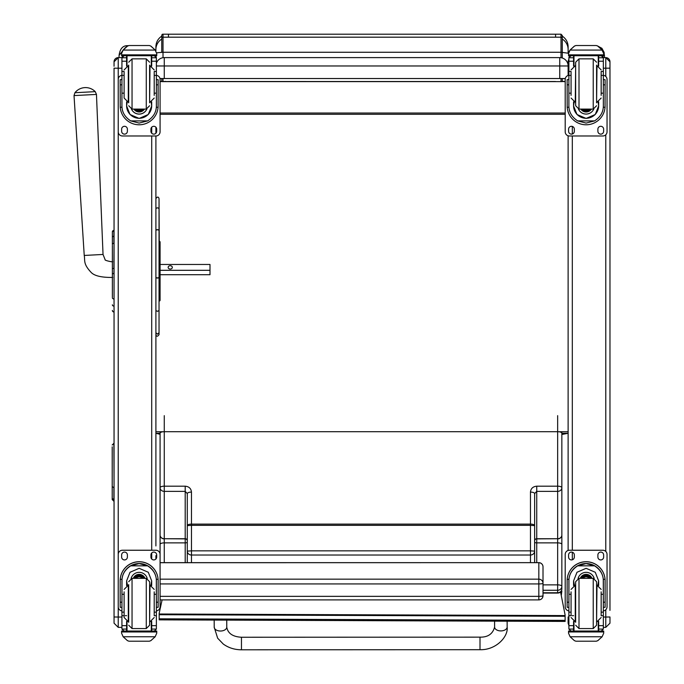 <?xml version="1.0" encoding="UTF-8"?>
<svg xmlns="http://www.w3.org/2000/svg" width="684" height="684" viewBox="0 0 684 684"><rect width="100%" height="100%" fill="white"/><g stroke="black" fill="none" stroke-linecap="round" stroke-linejoin="round"><path stroke-width="1.03" d="M160.082 599.894L538.83 599.894A4.181 4.181 0 0 0 543.01 595.713A4.181 0.633 180 0 1 538.83 596.345L538.83 599.842M160.082 562.71L538.83 562.658L538.83 583.931A4.181 0.633 0 0 0 542.574 583.58A4.181 0.633 0 0 0 543.01 583.298A4.181 4.138 180 0 0 538.83 579.16L160.082 579.16M538.83 562.71A4.181 4.138 0 0 1 543.01 566.848A4.181 4.181 0 0 0 538.83 562.658L160.082 562.658L160.082 535.059A4.181 3.822 -0 0 0 164.271 538.881L164.271 542.874A4.181 1.513 180 0 0 160.082 544.387L160.082 562.658M543.01 595.713L543.01 566.848M562.265 52.36L562.265 35.457L561.008 34.2L561.008 52.266L562.265 52.36L562.265 57.995L562.265 52.42L568.122 53.198L568.122 46.751C567.985 42.211 566.036 38.672 562.265 36.132M561.008 78.532L561.008 81.499L562.265 81.593L562.265 78.643L562.265 81.362L565.198 81.43M561.008 81.499L565.198 81.627M160.082 81.387L161.757 81.362L161.757 78.643L161.757 81.593L165.81 81.413M555.57 81.524L168.452 81.499M161.757 35.457L161.757 52.403A12.551 0.923 0 0 0 156.679 52.865M168.452 81.524L160.082 81.627M561.846 434.485L568.122 433.288L561.846 433.288M160.082 434.289L155.901 433.288L155.901 304.021M561.564 81.627L162.459 81.627M568.122 49.445A12.551 12.269 -0 0 0 562.265 39.074L562.265 52.42M568.122 51.3L568.122 53.198M155.901 55.712L155.901 56.43L155.901 55.712M161.757 36.132C157.987 38.672 156.037 42.211 155.901 46.751L155.901 51.001M155.901 231.577L155.901 230.499A1.573 0.675 180 0 1 157.465 229.833A1.573 0.675 180 0 1 159.039 230.499L159.039 198.659L159.244 241.272A0.838 0.838 180 0 1 160.082 242.153L160.082 242.153A0.838 0.838 180 0 0 159.244 241.272L159.244 245.402A0.838 0.71 0 0 1 160.082 246.112L160.082 242.11L159.039 241.272M159.039 209.133A1.573 1.368 0 0 0 155.901 209.133L155.901 135.979L122.419 135.979A4.181 4.181 0 0 1 118.229 131.79L118.229 79.489A4.181 4.181 0 0 1 121.932 75.325A4.181 4.181 0 0 0 118.229 79.464L118.229 68.22L114.048 68.161L114.048 623.184L118.229 627.365L118.229 617.045L114.048 616.985M155.901 133.226L155.901 127.207L155.901 133.226M155.901 431.749L164.271 431.749M557.657 431.749L568.122 431.749L568.122 529.519M565.198 113.04L160.082 113.04M565.198 114.296L160.082 114.296M159.979 78.532L559.751 78.532L559.751 57.61A8.37 8.37 180 0 1 568.122 65.98A8.37 8.37 0 0 0 559.751 57.61L164.271 57.61L164.271 65.98L568.122 65.98M156.38 63.176A8.37 8.37 180 0 1 164.271 57.61A8.37 8.37 0 0 0 156.38 63.176M156.38 65.98L164.271 65.98L164.271 78.532M163.014 78.643L160.005 78.643M565.275 78.634L561.008 78.643M559.751 78.532L565.3 78.532M162.091 599.894L159.158 613.403L159.192 619.858L159.158 613.403M159.192 619.858L565.138 621.423L565.095 614.933L560.555 591.891M565.138 620.379L159.201 618.815M112.373 241.272L112.373 241.845M112.373 245.402L112.373 296.83M112.373 245.479L112.373 261.733M112.373 277.447L112.373 297.001M112.373 237.51L112.373 244.616A1.505 1.274 180 0 1 113.877 243.342L113.877 236.237A1.505 1.274 180 0 0 112.373 237.51L112.373 231.91A1.505 1.505 180 0 1 113.877 230.405L112.373 231.91A1.505 1.505 180 0 1 113.877 230.405L113.877 242.94M159.244 300.994A0.838 0.838 -0 0 0 160.082 300.156L160.082 300.199A0.838 0.838 0 0 1 159.244 301.037A0.838 0.838 0 0 0 160.082 300.199L159.244 300.994A0.838 0.838 -0 0 0 160.082 300.156A0.838 0.838 180 0 0 159.244 299.318A0.838 0.838 180 0 1 160.082 300.156L160.082 296.121A0.838 0.71 0 0 1 159.244 296.83L159.039 300.994M112.373 310.408A1.505 1.505 -0 0 0 113.877 311.913L113.416 311.887M112.373 310.451A1.505 1.505 -0 0 0 113.877 311.955A1.505 1.505 -0 0 1 112.373 310.451L112.424 310.835M160.082 253.319L160.082 264.46L209.997 264.46L209.997 274.712L160.082 274.72L160.082 289.11M160.082 270.308L209.997 270.308M172.325 267.384A2.095 1.667 180 0 1 170.239 269.051A2.095 1.667 180 0 1 168.144 267.384A2.095 1.667 180 0 1 170.239 265.717A2.095 1.667 180 0 1 172.325 267.384M95.256 91.647L74.932 92.716L74.026 95.589L96.461 94.418L95.256 91.647A13.603 13.603 0 0 0 74.932 92.716M121.932 68.22L118.229 68.22L118.229 57.618A4.181 4.181 -0 0 0 114.048 61.799L114.048 66.263M114.048 621.918L114.048 610.367M155.901 559.008L155.901 555.664M155.901 545.943L155.901 135.979A4.181 4.181 0 0 0 160.082 131.79L160.082 79.464A4.181 4.181 0 0 0 156.38 75.325A4.181 4.181 0 0 1 160.082 79.464M160.082 433.288L155.901 433.288L155.901 544.738M114.048 527.313L114.048 544.054M187.288 551.124L187.288 525.62L191.469 525.346L191.469 550.842L187.288 551.124L187.288 562.658L187.288 551.124A4.181 3.899 -0 0 0 191.469 555.023L191.469 562.658M187.288 493.6A4.181 1.513 0 0 1 191.469 492.095L191.469 524.115A4.181 1.513 180 0 0 187.288 525.62L187.288 493.6L185.193 491.369L185.193 486.187C188.998 486.546 191.093 488.513 191.469 492.095M185.193 562.658L185.193 491.369L164.271 491.369L164.271 538.736A4.181 3.676 180 0 1 160.082 535.059L160.082 487.701A4.181 3.676 -0 0 0 164.271 491.369L164.271 486.187L185.193 486.187M187.288 529.681L187.288 540.574A2.095 1.838 180 0 0 185.193 538.736L164.271 538.736L185.193 538.881A2.095 1.907 180 0 1 187.288 540.788M187.288 523.405L187.288 525.62M160.082 535.059L160.082 431.749M534.64 562.658L534.64 493.6L536.735 491.369L557.657 491.369L557.657 538.736A4.181 3.676 -0 0 0 561.846 535.059A4.181 3.822 180 0 1 557.657 538.881L557.657 542.874A4.181 1.513 -0 0 1 561.846 544.387L561.846 487.701A4.181 3.676 180 0 1 557.657 491.369L557.657 486.187L536.735 486.187C532.93 486.546 530.835 488.513 530.459 492.095L530.459 524.115L191.469 524.115L191.469 525.346L530.459 525.346L530.459 550.842L191.469 550.842L191.469 555.023L530.459 555.023L530.459 562.658M543.01 590.275L557.657 590.275A4.181 3.899 -0 0 0 561.846 586.376L561.846 544.387M534.64 551.124A4.181 3.899 180 0 1 530.459 555.023L530.459 550.842L534.64 551.124M534.64 493.6A4.181 1.513 180 0 0 530.459 492.095M534.64 523.405L534.64 525.62L530.459 525.346L530.459 524.115A4.181 1.513 -0 0 1 534.64 525.62M536.735 562.658L536.735 542.874L557.657 542.874L557.657 593.062A4.181 4.181 0 0 0 561.846 588.873L561.846 535.059M561.846 431.749L561.846 499.465M568.891 617.019L568.122 616.985L568.122 623.184L568.891 625.604M568.122 61.799L568.891 59.38A4.181 4.181 -0 0 0 568.122 61.799L568.122 75.471M568.122 135.783L568.122 550.432M568.122 621.918L568.122 616.985M609.974 610.367L609.974 62.107M609.974 61.799L605.785 57.618L603.339 57.618L605.785 57.618A4.181 4.181 180 0 1 609.974 61.799L609.974 61.799A4.181 4.181 180 0 0 605.785 57.618L605.785 76.471M609.974 546.071L609.974 544.464M568.122 68.819L568.122 69.383M609.974 529.519L609.974 68.041M122.222 51.3L121.581 53.617L123.146 49.975L127.438 45.674C122.727 45.631 119.939 48.889 119.067 55.438L125.163 47.794M119.067 55.438L119.067 57.618M604.536 57.618L604.109 52.343L601.911 48.307L597.166 45.742M601.817 49.581L604.536 55.438M214.178 620.072L214.203 627.151A6.276 3.899 -0.2 0 0 214.203 627.151L217.64 638.181L223.266 644.037C228.516 647.834 234.578 649.749 241.461 649.8L241.461 637.249L241.461 649.8L241.461 637.249L480.006 637.146L480.006 649.697C495.866 650.245 508.426 636.753 507.152 627.134L507.152 626.997A6.276 3.899 179.8 0 1 500.876 630.913A6.276 3.899 179.8 0 1 494.6 627.031L494.583 621.149M155.901 334.647C156.491 336.733 157.534 336.733 159.039 334.647L159.039 230.499A1.573 0.821 180 0 0 157.465 229.679A1.573 0.821 180 0 0 155.901 230.499M159.039 334.647L159.039 330.586M159.039 332.68L157.465 334.211L155.901 332.68L155.901 310.545L157.465 311.331L159.039 310.545M154.208 93.169L156.38 93.169L156.38 105.96C156.354 112.125 153.421 117.109 147.599 120.906L139.16 123.086L130.712 120.906L147.599 120.906M130.712 120.906C124.89 117.109 121.966 112.125 121.932 105.96L121.932 93.169L124.112 93.169M126.617 101.873L126.617 105.96L130.028 114.502L139.16 118.435L148.283 114.502L151.694 105.96L151.694 101.873M156.337 107.251L158.09 107.251L158.141 79.677L156.465 79.677L158.141 79.677M158.09 107.251A18.981 18.981 0 0 1 139.16 124.787A18.981 18.981 0 0 1 120.23 107.251L121.983 107.251M120.17 79.677L121.846 79.677L120.17 79.677L120.23 107.251M124.026 55.772L121.932 57.892A2.095 2.086 73 0 1 121.932 57.772L122.154 56.84L124.026 55.703L126.617 55.712M151.694 66.083L151.694 57.772L156.38 57.772L154.293 55.712L156.166 56.84L156.38 57.764A2.095 2.086 -73 0 1 156.38 57.892L156.38 93.169M151.694 57.772L151.694 55.712M121.932 57.772L126.617 57.772L126.617 55.772M127.455 46.136L128.943 45.529L127.455 46.136L123.146 50.069L155.165 50.069L156.739 53.617L156.739 55.712L121.581 55.712L121.581 54.857L156.739 54.857M156.739 53.617L155.165 49.975L150.865 46.076L149.377 45.529L150.865 46.076M155.165 50.069L150.865 46.136M128.943 45.52L149.377 45.52M126.617 57.772L126.617 66.083M126.617 105.832L127.19 102.078M151.121 102.078L151.694 105.832M151.694 105.789A12.534 12.534 0 0 1 139.16 118.281A12.534 12.534 0 0 1 126.617 105.789M146.855 109.038A8.37 8.37 0 0 1 131.465 109.038M146.821 109.047A8.37 8.37 0 0 1 131.49 109.047M127.019 55.712L127.019 65.929M151.292 55.712L151.292 65.929M121.581 53.617L121.581 54.857M154.208 75.385L156.38 75.385M121.932 57.892L121.932 75.385L124.112 75.385M121.932 75.385L121.932 93.169M122.222 51.386L123.146 50.069M127.386 129.182L127.386 131.268A2.881 2.873 0 0 1 124.514 134.149A2.881 2.873 0 0 1 121.632 131.268L121.632 129.182A2.881 2.873 0 0 1 124.514 126.301A2.881 2.873 0 0 1 127.386 129.182M156.679 129.182L156.679 131.268A2.881 2.873 0 0 1 153.806 134.149A2.881 2.873 0 0 1 150.925 131.268L150.925 129.182A2.881 2.873 0 0 1 153.806 126.301A2.881 2.873 0 0 1 156.679 129.182M121.649 79.677A2.881 2.873 0 0 1 121.932 78.728M156.38 78.728A2.881 2.873 0 0 1 156.662 79.677M127.386 131.251A2.881 2.873 0 0 1 124.514 134.124A2.881 2.873 0 0 1 121.632 131.251M156.679 131.251A2.881 2.873 0 0 1 153.806 134.124A2.881 2.873 0 0 1 150.925 131.251M137.014 109.089A3.95 3.95 180 0 0 141.297 109.089M136.911 109.089A3.95 3.95 180 0 0 141.4 109.089M136.373 109.089A4.284 4.284 180 0 0 141.947 109.089M135.936 109.089A4.574 4.574 180 0 0 142.375 109.089M135.492 109.089A4.899 4.899 180 0 0 142.828 109.089M149.616 102.814L149.616 65.142M128.695 102.814L128.695 65.142M124.112 72L124.112 98.043L128.293 102.224L128.293 65.732L124.112 69.913M154.208 95.375L154.208 72M121.932 78.959L121.932 88.997M156.38 78.959L156.38 88.997M124.112 594.293L121.932 594.293L121.932 580.913C121.966 574.663 124.89 569.635 130.712 565.839L139.16 563.59L147.599 565.839L130.712 565.839M147.599 565.839C153.421 569.635 156.354 574.663 156.38 580.913L156.38 594.293L154.208 594.293M151.694 585.564L151.694 580.913L148.283 572.269L139.16 568.318L130.028 572.269L126.617 580.913L126.617 585.564M158.141 607.324L156.465 607.324L158.141 607.324L158.141 580.699A18.981 18.981 180 0 0 139.16 561.718A18.981 18.981 180 0 0 120.17 580.699L120.17 607.324L121.846 607.324L120.17 607.324M124.112 612.146L121.932 612.146L121.991 579.314L120.23 579.314L120.17 580.767M120.23 579.314A18.981 18.981 0 0 1 139.16 561.786A18.981 18.981 0 0 1 158.09 579.314L156.32 579.314L156.38 612.146L154.208 612.146M158.141 580.767L158.09 579.314M156.38 612.146L156.38 628.964A2.095 2.086 -65.1 0 1 156.38 629.083L154.293 631.033L151.292 631.024L151.292 621.508M156.38 629.083L151.694 629.083L151.694 631.033L154.293 631.033M123.146 636.761L127.455 640.651L128.943 641.207L149.377 641.207L150.865 640.651L155.165 636.761L123.146 636.761L121.581 633.196L121.581 631.024L123.804 631.024L121.581 631.024M128.943 641.207L149.377 641.207M121.991 579.314A17.228 17.228 0 0 1 139.16 563.539A17.228 17.228 0 0 1 156.32 579.314M151.694 629.083L151.694 621.354M151.694 580.853L150.856 585.299M126.617 580.81A12.534 12.534 0 0 0 127.489 585.29L126.617 580.853M151.694 580.81A12.534 12.534 0 0 1 150.822 585.29M131.089 578.493A8.37 8.37 0 0 1 147.231 578.493M151.694 631.024L127.019 631.033L127.019 621.508M156.739 631.024L154.507 631.024L156.739 631.024L156.739 633.196L155.165 636.761M121.932 612.146L121.932 628.964A2.095 2.086 65.1 0 0 121.932 629.083L124.026 631.033L126.617 631.033L124.026 631.033M126.617 631.024L126.617 621.354M121.932 610.906A4.181 4.181 0 0 1 118.229 606.751L118.229 554.416A4.181 4.181 0 0 1 122.419 550.235L155.901 550.235A4.181 4.181 0 0 1 160.082 554.416L160.082 606.751A4.181 4.181 0 0 1 156.38 610.906M118.229 554.442A4.181 4.181 0 0 1 122.419 550.261L155.901 550.261A4.181 4.181 0 0 1 160.082 554.442L160.082 554.416M150.925 557.058L150.925 554.963A2.881 2.873 0 0 1 153.806 552.091A2.881 2.873 0 0 1 156.679 554.963L156.679 557.058A2.881 2.873 0 0 1 153.806 559.931A2.881 2.873 0 0 1 150.925 557.058M121.632 557.058L121.632 554.963A2.881 2.873 0 0 1 124.514 552.091A2.881 2.873 0 0 1 127.386 554.963L127.386 557.058A2.881 2.873 0 0 1 124.514 559.931A2.881 2.873 0 0 1 121.632 557.058M156.679 557.033A2.881 2.873 0 0 1 153.806 559.914A2.881 2.873 0 0 1 150.925 557.033M127.386 557.033A2.881 2.873 0 0 1 124.514 559.914A2.881 2.873 0 0 1 121.632 557.033M142.263 578.348A3.95 3.95 180 0 0 136.056 578.348M142.665 578.348A4.284 4.284 180 0 0 135.646 578.348M143.016 578.348A4.574 4.574 180 0 0 135.295 578.348M143.409 578.348A4.899 4.899 180 0 0 134.91 578.348M128.695 584.632L128.695 622.295M149.616 584.632L149.616 622.295M146.273 628.57L146.273 578.356L149.616 581.699L149.616 625.219L146.273 628.57L132.046 628.57L128.695 625.219M154.208 615.232L154.208 591.848M124.112 591.848L124.112 617.524L128.293 621.705L128.293 585.213L124.112 589.403M156.38 598.44L156.38 608.486M121.932 608.486L121.932 598.44M601.168 93.169L603.348 93.169L603.348 105.96C603.314 112.125 600.381 117.109 594.567 120.906L586.12 123.086L577.672 120.906L594.567 120.906M577.672 120.906C571.85 117.109 568.926 112.125 568.891 105.96L568.891 93.169L571.072 93.169M573.577 101.873L573.577 105.96L576.988 114.502L586.12 118.435L595.251 114.502L598.654 105.96L598.654 101.873M603.297 107.251L605.049 107.251L605.101 79.677L603.425 79.677L605.101 79.677M605.049 107.251A18.981 18.981 0 0 1 586.12 124.787A18.981 18.981 0 0 1 567.19 107.251L568.943 107.251M567.139 79.677L568.806 79.677L567.139 79.677L567.19 107.251M571.072 75.385L568.891 75.385L568.891 57.764L569.114 56.84L570.986 55.703L573.577 55.712M598.654 66.083L598.654 57.772L603.339 57.772L601.253 55.712L603.126 56.84L603.348 57.764A2.095 2.086 -73 0 1 603.348 57.892L603.348 93.169M598.654 57.772L598.654 55.712M568.891 57.892A2.095 2.086 73 0 1 568.9 57.772L570.986 55.772M568.9 57.772L573.577 57.772L573.577 55.772M569.182 51.3L568.541 53.617L570.105 49.975L574.415 46.076L575.902 45.52L574.415 46.136L570.105 50.069L602.125 50.069L603.698 53.617L603.698 55.712L568.541 55.712L568.541 54.857L603.698 54.857M603.698 53.617L602.125 49.975L597.825 46.076L596.337 45.529L597.825 46.076M602.125 50.069L597.825 46.136M575.902 45.52L596.337 45.52M573.577 57.772L573.577 66.083M573.577 105.832L574.15 102.078M598.09 102.078L598.654 105.832M598.654 105.789A12.534 12.534 0 0 1 586.12 118.281A12.534 12.534 0 0 1 573.577 105.789M578.45 109.047A8.37 8.37 0 0 0 593.78 109.047A8.37 8.37 0 0 1 578.425 109.038M573.979 55.712L573.979 65.929M598.252 55.712L598.252 65.929M568.541 53.617L568.541 54.857M601.168 75.385L603.348 75.385M568.891 75.385L568.891 93.169M569.182 51.386L570.105 50.069M607.041 79.489L607.041 79.464A4.181 4.181 0 0 0 603.348 75.308A4.181 4.181 0 0 1 607.041 79.489L607.041 131.79A4.181 4.181 0 0 1 602.861 135.979L569.379 135.979A4.181 4.181 0 0 1 565.198 131.79L565.198 79.489A4.181 4.181 0 0 1 568.891 75.325A4.181 4.181 0 0 0 565.198 79.464L565.198 79.464M574.346 129.182L574.346 131.268A2.881 2.873 0 0 1 571.473 134.149A2.881 2.873 0 0 1 568.592 131.268L568.592 129.182A2.881 2.873 0 0 1 571.473 126.301A2.881 2.873 0 0 1 574.346 129.182M603.647 129.182L603.647 131.268A2.881 2.873 0 0 1 600.766 134.149A2.881 2.873 0 0 1 597.893 131.268L597.893 129.182A2.881 2.873 0 0 1 600.766 126.301A2.881 2.873 0 0 1 603.647 129.182M568.618 79.677A2.881 2.873 0 0 1 568.891 78.728M603.348 78.728A2.881 2.873 0 0 1 603.621 79.677M574.346 131.251A2.881 2.873 0 0 1 571.473 134.124A2.881 2.873 0 0 1 568.592 131.251M603.647 131.251A2.881 2.873 0 0 1 600.766 134.124A2.881 2.873 0 0 1 597.893 131.251M583.974 109.089A3.95 3.95 180 0 0 588.266 109.089M583.871 109.089A3.95 3.95 180 0 0 588.36 109.089M583.332 109.089A4.284 4.284 180 0 0 588.907 109.089M582.896 109.089A4.574 4.574 180 0 0 589.343 109.089M582.452 109.089A4.899 4.899 180 0 0 589.788 109.089M596.585 102.814L596.585 65.142M579.006 58.867L579.006 109.089L575.654 105.738L575.654 62.218L579.006 58.867L593.233 58.867L596.585 62.218M571.072 72L571.072 95.375M601.168 95.375L601.168 72M568.891 78.959L568.891 88.997M603.348 78.959L603.348 88.997M571.072 594.293L568.891 594.293L568.891 580.913C568.926 574.663 571.85 569.635 577.672 565.839L586.12 563.59L594.567 565.839L577.672 565.839M594.567 565.839C600.381 569.635 603.314 574.663 603.348 580.913L603.348 594.293L601.168 594.293M598.654 585.564L598.654 580.913L595.251 572.269L586.12 568.318L576.988 572.269L573.577 580.913L573.577 585.564M605.101 607.324L603.425 607.324L605.101 607.324L605.101 580.699A18.981 18.981 180 0 0 586.12 561.718A18.981 18.981 180 0 0 567.139 580.699L567.139 607.324L568.806 607.324L567.139 607.324M571.072 612.146L568.891 612.146L568.951 579.314L567.19 579.314L567.139 580.767M567.19 579.314A18.981 18.981 0 0 1 586.12 561.786A18.981 18.981 0 0 1 605.049 579.314L603.279 579.314L603.348 612.146L601.168 612.146M605.101 580.767L605.049 579.314M603.348 612.146L603.348 628.964A2.095 2.086 -65.1 0 1 603.339 629.083L601.253 631.033L598.252 631.024L598.252 621.508M603.339 629.083L598.654 629.083L598.654 631.033L601.253 631.033M570.105 636.761L574.415 640.651L575.902 641.207L596.337 641.207L597.825 640.651L602.125 636.761L570.105 636.761L568.541 633.196L568.541 631.024L570.764 631.024L568.541 631.024M575.902 641.207L596.337 641.207M568.951 579.314A17.228 17.228 0 0 1 586.12 563.539A17.228 17.228 0 0 1 603.279 579.314M598.654 629.083L598.654 621.354M598.654 580.853L597.816 585.299M573.585 580.81A12.534 12.534 0 0 0 574.449 585.29L573.577 580.853M598.654 580.81A12.534 12.534 0 0 1 597.79 585.29M578.048 578.493A8.37 8.37 0 0 1 594.191 578.493M598.654 631.024L573.979 631.033L573.979 621.508M603.698 631.024L601.475 631.024L603.698 631.024L603.698 633.196L602.125 636.761M568.891 612.146L568.891 628.964A2.095 2.086 65.1 0 0 568.9 629.083L570.986 631.033L573.577 631.033L570.986 631.033M573.577 631.024L573.577 621.354M568.891 610.906A4.181 4.181 0 0 1 565.198 606.751L565.198 554.416A4.181 4.181 0 0 1 569.379 550.235L602.861 550.235A4.181 4.181 0 0 1 607.041 554.416L607.041 606.751A4.181 4.181 0 0 1 603.348 610.906M565.198 554.442A4.181 4.181 0 0 1 569.379 550.261L602.861 550.261A4.181 4.181 0 0 1 607.041 554.442L607.041 554.416M597.893 557.058L597.893 554.963A2.881 2.873 0 0 1 600.766 552.091A2.881 2.873 0 0 1 603.647 554.963L603.647 557.058A2.881 2.873 0 0 1 600.766 559.931A2.881 2.873 0 0 1 597.893 557.058M568.592 557.058L568.592 554.963A2.881 2.873 0 0 1 571.473 552.091A2.881 2.873 0 0 1 574.346 554.963L574.346 557.058A2.881 2.873 0 0 1 571.473 559.931A2.881 2.873 0 0 1 568.592 557.058M603.647 557.033A2.881 2.873 0 0 1 600.766 559.914A2.881 2.873 0 0 1 597.893 557.033M574.346 557.033A2.881 2.873 0 0 1 571.473 559.914A2.881 2.873 0 0 1 568.592 557.033M589.223 578.348A3.95 3.95 180 0 0 583.016 578.348M589.625 578.348A4.284 4.284 180 0 0 582.606 578.348M589.984 578.348A4.574 4.574 180 0 0 582.255 578.348M590.369 578.348A4.899 4.899 180 0 0 581.87 578.348M575.654 581.699L575.654 622.295L575.654 581.699L579.006 578.348L579.006 628.57L575.654 625.219M596.585 584.632L596.585 622.295M593.233 628.57L593.233 578.356L596.585 581.699L596.585 625.219L593.233 628.57L579.006 628.57M601.168 615.232L601.168 591.848M571.072 591.848L571.072 615.232M603.348 598.44L603.348 608.486M568.891 608.486L568.891 598.44M112.21 485.717L112.21 482.536M112.21 478.09L112.21 485.255M112.21 465.975L112.21 466.839M112.21 486.94L112.21 484.05M112.21 483.169L112.21 447.926M112.21 485.845L112.21 499.576L113.877 501.244L113.877 487.376A1.676 1.53 180 0 1 112.21 485.845L112.21 446.832M113.877 501.244L113.877 499.269A1.676 1.53 0 0 1 112.21 497.738M160.082 583.931L538.83 583.931L538.83 596.345L160.082 596.345M562.265 38.407A1.257 1.223 180 0 0 561.008 37.184L163.014 37.184A1.257 1.223 180 0 0 161.757 38.407M163.014 57.704L163.014 52.266L561.008 52.266L561.008 57.704M163.014 81.499L163.014 78.532M161.757 52.36L163.014 52.266L163.014 34.2C162.117 34.072 161.698 34.764 161.757 36.269M561.008 34.2L555.57 34.2L555.57 37.184M168.452 37.184L168.452 34.2L163.014 34.2M161.757 39.074A12.551 12.269 180 0 0 155.901 49.445M565.095 615.574L159.158 614.01M565.095 616.275L159.158 614.711M159.039 245.402L159.244 268.538L160.082 268.538L160.082 296.121M159.039 268.538L159.244 273.643L160.082 273.643M159.244 242.948L159.244 241.315M159.039 252.499L159.244 252.499A0.838 0.71 0 0 1 160.082 253.208L160.082 268.538M159.039 273.643L159.244 289.7A0.838 0.71 -0 0 0 160.082 288.99M159.039 289.7L159.039 296.83M160.082 296.292L160.082 300.199M114.048 311.913L114.048 273.668M114.048 268.555L113.877 273.668L112.373 273.668M112.373 297.685A1.505 1.274 0 0 0 113.877 298.959L114.048 298.959M114.048 243.342L113.877 268.555L112.373 268.564M112.373 304.808A1.505 1.274 0 0 0 113.877 306.09L114.048 306.09M112.689 261.741C112.005 262.134 104.216 260.305 105.148 259.732L103.036 254.457L84.235 255.448C85.209 260.664 82.935 263.699 91.109 272.369C94.366 275.874 101.557 277.567 112.689 277.439M121.932 617.045L118.229 617.045L118.229 131.79M118.229 57.618L121.94 57.618L118.229 57.618L114.048 61.799M151.711 127.207L151.711 133.226M151.711 135.979L151.711 550.235M151.711 552.988L151.711 559.008M187.288 542.121A2.095 0.752 180 0 1 185.193 542.874L164.271 542.874L164.271 562.658M160.082 487.701A4.181 1.513 0 0 1 164.271 486.187L164.271 431.698L557.657 431.698L557.657 486.187A4.181 1.513 180 0 1 561.846 487.701M160.082 433.203A4.181 1.513 0 0 1 164.271 431.698L164.271 415.65M561.846 588.873A4.181 3.899 180 0 1 557.657 592.771L543.01 592.771M543.01 584.863L557.657 584.863A4.181 1.513 -0 0 1 561.846 586.376M534.64 542.121A2.095 0.752 -0 0 0 536.735 542.874L536.735 486.187M534.64 540.574A2.095 1.838 -0 0 1 536.735 538.736L557.657 538.736L536.735 538.881A2.095 1.907 -0 0 0 534.64 540.788M561.846 433.203A4.181 1.513 180 0 0 557.657 431.698L557.657 415.65M561.29 595.627L561.846 591.053A4.181 4.155 180 0 1 560.906 593.669M568.891 68.195L568.122 68.161M572.311 559.786L572.311 552.21M572.311 550.235L572.311 135.979M572.311 134.004L572.311 126.429M603.348 68.22L609.974 68.161M603.348 617.045L605.785 617.045L605.785 627.365L609.974 623.184L609.974 616.985L605.785 617.045L605.785 609.743M605.785 134.782L605.785 551.432M507.152 626.997A6.276 3.899 179.8 0 1 507.152 627.014L507.135 621.2M214.203 627.151A6.276 3.899 -0.2 0 0 220.496 631.024A6.276 3.899 -0.2 0 0 226.763 627.108C227.823 633.375 232.722 636.753 241.461 637.249M155.901 277.225A1.573 0.641 -0 0 0 157.465 277.866A1.573 0.641 -0 0 0 159.039 277.225A1.573 0.829 -0 0 1 157.465 278.055A1.573 0.829 -0 0 1 155.901 277.225M151.694 55.772L154.293 55.772M156.465 84.825L158.141 84.825M120.17 84.825L121.846 84.825M121.581 55.712L156.739 55.712M154.208 71.444L156.38 71.444M121.932 71.444L124.112 71.444M121.932 61.218L126.617 61.218M151.694 61.218L156.38 61.218M135.278 109.089A5.156 5.156 180 0 0 143.042 109.089M134.167 109.089A6.036 6.036 180 0 0 144.153 109.089M133.867 109.089A6.284 6.284 180 0 0 144.452 109.089L143.606 110.141L138.442 111.945L133.867 109.089M128.695 105.738L132.046 109.089L132.046 58.867L128.695 62.218M132.046 109.089L146.273 109.089L146.273 58.867L149.616 62.218M149.616 102.224L150.018 65.732L154.208 69.913M121.846 602.202L120.17 602.202M158.141 602.202L156.465 602.202M156.739 631.093L121.581 631.093M126.617 615.686L125.215 615.686M124.112 615.686L121.932 615.686M156.38 615.686L154.208 615.686M156.38 625.646L151.694 625.646M126.617 625.646L121.932 625.646M126.617 629.083L121.932 629.083M156.739 631.965L121.581 631.965M143.478 578.348A4.899 4.899 180 0 0 134.833 578.348M143.768 578.348A5.156 5.156 180 0 0 134.551 578.348M144.734 578.348A6.036 6.036 180 0 0 133.585 578.348M145.008 578.348A6.284 6.284 180 0 0 133.312 578.348M146.273 578.348L132.046 578.348L132.046 628.57M149.616 621.705L150.018 585.213L154.208 589.403M598.654 55.772L601.253 55.772M603.425 84.825L605.101 84.825M567.139 84.825L568.806 84.825M568.541 55.712L603.698 55.712M601.168 71.444L603.348 71.444M568.891 71.444L571.072 71.444M568.891 61.218L573.577 61.218M598.654 61.218L603.348 61.218M582.238 109.089A5.156 5.156 180 0 0 590.001 109.089M581.126 109.089A6.036 6.036 180 0 0 591.113 109.089M580.827 109.089A6.284 6.284 180 0 0 591.412 109.089L590.566 110.141L585.401 111.945L580.827 109.089M579.006 109.089L593.233 109.089L593.233 58.867M575.654 65.732L575.253 102.224L571.072 98.043M596.585 102.224L596.987 65.732L601.168 69.913M568.806 602.202L567.139 602.202M605.101 602.202L603.425 602.202M603.698 631.093L568.541 631.093M573.577 615.686L572.175 615.686M571.072 615.686L568.891 615.686M603.348 615.686L601.168 615.686M603.348 625.646L598.654 625.646M573.577 625.646L568.891 625.646M573.577 629.083L568.9 629.083M603.698 631.965L568.541 631.965M590.446 578.348A4.899 4.899 180 0 0 581.793 578.348M590.728 578.348A5.156 5.156 180 0 0 581.511 578.348M591.694 578.348A6.036 6.036 180 0 0 580.545 578.348M591.968 578.348A6.284 6.284 180 0 0 580.271 578.348M579.006 578.348L593.233 578.348M596.585 621.705L596.987 585.213L601.168 589.403M571.072 589.403L575.253 585.213L575.253 621.705L571.072 617.524M114.048 487.376L113.877 443.326L112.21 444.993M168.452 34.2L555.57 34.2M559.751 57.61L164.271 57.61M160.082 246.189L160.082 253.208M113.168 311.784L112.586 311.229M103.036 254.457L96.461 94.418M84.235 255.448L74.026 95.589M118.229 627.365L121.932 627.365M543.01 593.062L557.657 593.062M603.348 627.365L605.785 627.365M128.301 45.674L127.438 45.674M494.6 627.031C492.796 633.94 487.931 637.308 480.006 637.146M241.461 649.8L480.006 649.697M226.737 620.114L226.763 627.108M159.039 198.659C158.44 196.565 157.388 196.565 155.901 198.659M132.046 58.867L146.273 58.867M146.273 109.089L149.616 105.738M150.018 102.224L154.208 98.043M132.046 578.348L128.695 581.699M150.018 621.705L154.208 617.524M593.233 109.089L596.585 105.738M575.253 65.732L571.072 69.913M596.987 102.224L601.168 98.043M596.987 621.705L601.168 617.524"/></g></svg>
